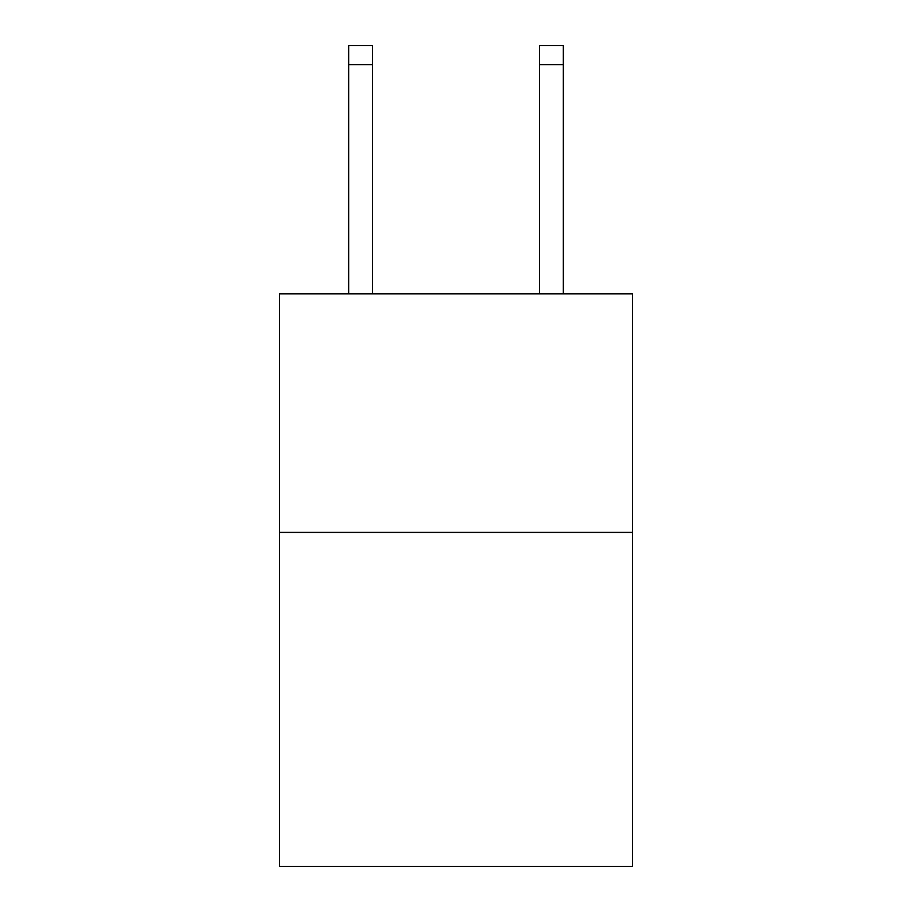 <?xml version="1.0" encoding="UTF-8"?>
<svg xmlns="http://www.w3.org/2000/svg" width="912" height="912" viewBox="0 0 912 912"><rect width="100%" height="100%" fill="white"/><g stroke="black" fill="none" stroke-linecap="round" stroke-linejoin="round"><path stroke-width="1.37" d="M632.529 532.426L632.529 866.4L279.471 866.4L279.471 293.881L632.529 293.881L632.529 532.426L279.471 532.426M372.506 293.881L372.506 64.684L348.658 64.684L348.658 45.6L372.506 45.6L372.506 64.684M348.658 293.881L348.658 64.684M563.342 293.881L563.342 45.6L539.494 45.6L539.494 293.881M539.494 64.684L563.342 64.684"/></g></svg>
